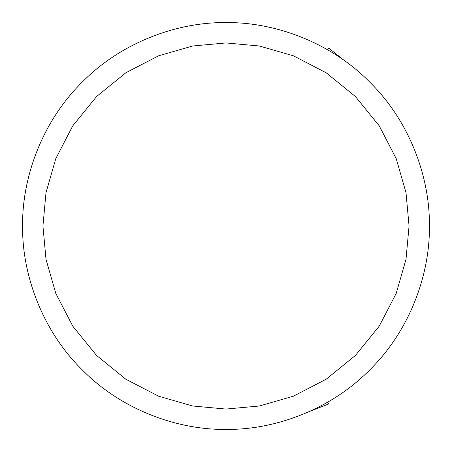 <?xml version="1.0" encoding="UTF-8"?>
<svg xmlns="http://www.w3.org/2000/svg" width="452" height="452" viewBox="0 0 452 452"><rect width="100%" height="100%" fill="white"/><g stroke="black" fill="none" stroke-linecap="round" stroke-linejoin="round"><path stroke-width="0.68" d="M409.06 226L406.003 192.688L396.206 158.618L379.222 125.825L355.441 96.558L326.174 72.778L293.382 55.794L259.312 45.997L226 42.94L192.688 45.997L158.618 55.794L125.825 72.778L96.558 96.558L72.778 125.825L55.794 158.618L45.997 192.688L42.94 226L45.997 259.312L55.794 293.382L72.778 326.174L96.558 355.441L125.825 379.222L158.618 396.206L192.688 406.003L226 409.06L259.312 406.003L293.382 396.206L326.174 379.222L355.441 355.441L379.222 326.174L396.206 293.382L406.003 259.312L409.06 226L406.003 192.688L396.206 158.618L379.222 125.825L355.441 96.558L326.174 72.778L293.382 55.794L259.312 45.997L226 42.94L192.688 45.997L158.618 55.794L125.825 72.778L96.558 96.558L72.778 125.825L55.794 158.618L45.997 192.688L42.94 226L45.997 259.312L55.794 293.382L72.778 326.174L96.558 355.441L125.825 379.222L158.618 396.206L192.688 406.003L226 409.06L259.312 406.003L293.382 396.206L326.174 379.222L355.441 355.441L379.222 326.174L396.206 293.382L406.003 259.312L409.06 226M429.4 226C430.055 178.303 410.28 121.933 369.826 82.174C330.067 41.72 273.697 21.945 226 22.6C178.303 21.945 121.933 41.72 82.174 82.174C41.72 121.933 21.945 178.303 22.6 226C21.945 273.697 41.72 330.067 82.174 369.826C121.933 410.28 178.303 430.055 226 429.4C273.697 430.055 330.067 410.28 369.826 369.826C410.28 330.067 430.055 273.697 429.4 226M327.7 49.85L328.728 48.07L344.622 60.771M327.7 402.15L328.728 403.93L309.784 411.343"/></g></svg>
